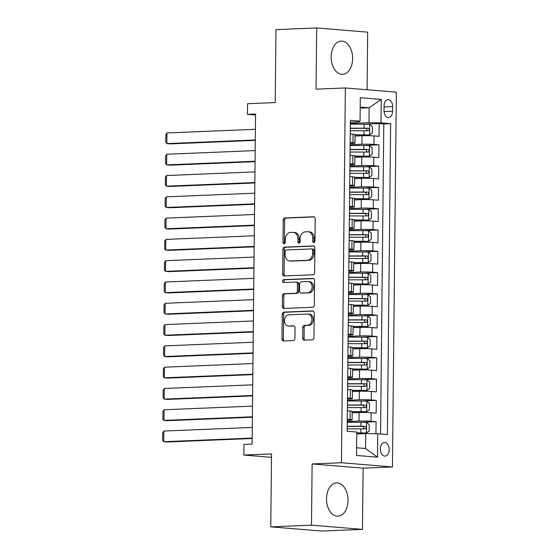 <?xml version="1.0" encoding="UTF-8"?>
<svg xmlns="http://www.w3.org/2000/svg" width="559" height="559" viewBox="0 0 559 559"><rect width="100%" height="100%" fill="white"/><g stroke="black" fill="none" stroke-linecap="round" stroke-linejoin="round"><path stroke-width="0.84" d="M313.837 242.515A1.467 1.118 -85.3 0 0 314.976 241.006L315.206 218.8A2.096 1.593 -85.3 0 0 313.781 216.773A2.096 1.593 -85.3 0 0 313.627 216.773L284.852 217.954A2.096 1.593 -85.3 0 0 283.231 220.113L283.001 242.32A1.467 1.118 -85.3 0 0 284 243.738A1.467 1.118 -85.3 0 0 284.105 243.738A1.467 1.118 -85.3 0 0 285.237 242.229L285.272 239.357A6.701 5.101 -85.3 0 1 290.456 232.453L292.853 232.355A6.701 5.101 -85.3 0 1 293.335 232.369A6.701 5.101 -85.3 0 1 297.898 238.833L297.87 241.712A1.467 1.118 -85.3 0 0 298.869 243.123A1.467 1.118 -85.3 0 0 298.974 243.123A1.467 1.118 -85.3 0 0 300.106 241.614L300.134 238.742A6.701 5.101 -85.3 0 1 305.319 231.845L307.723 231.747A6.701 5.101 -85.3 0 1 308.198 231.754A6.701 5.101 -85.3 0 1 312.767 238.225L312.733 241.097A1.467 1.118 -85.3 0 0 313.732 242.508A1.467 1.118 -85.3 0 0 313.837 242.515M348.019 500.473A16.644 10.74 87.6 0 0 336.581 482.962A16.644 10.74 87.6 0 0 326.519 498.698A16.644 10.74 87.6 0 0 337.95 516.216A16.644 10.74 87.6 0 0 348.019 500.473M352.645 58.625A16.644 10.74 87.6 0 0 341.207 41.107A16.644 10.74 87.6 0 0 331.145 56.85A16.644 10.74 87.6 0 0 342.576 74.361A16.644 10.74 87.6 0 0 352.645 58.625M389.162 449.625A6.827 4.402 87.6 0 0 384.466 442.442A6.827 4.402 87.6 0 0 380.344 448.898A6.827 4.402 87.6 0 0 385.032 456.081A6.827 4.402 87.6 0 0 389.162 449.625M302.692 338.083A2.096 1.593 -85.3 0 0 304.117 340.11A2.096 1.593 -85.3 0 0 304.271 340.11L312.341 339.774A2.096 1.593 -85.3 0 0 313.962 337.622L314.221 312.956A2.096 1.593 -85.3 0 0 312.795 310.937A2.096 1.593 -85.3 0 0 312.642 310.93L283.867 312.118A2.096 1.593 -85.3 0 0 282.246 314.277L281.988 338.936A2.096 1.593 -85.3 0 0 283.413 340.962A2.096 1.593 -85.3 0 0 283.567 340.962L293.321 340.564A2.096 1.593 -85.3 0 0 294.935 338.405L295.047 327.847A2.096 1.593 -85.3 0 0 293.622 325.827A2.096 1.593 -85.3 0 0 293.475 325.827L288.64 326.023A5.604 4.269 -85.3 0 1 288.234 326.016A5.604 4.269 -85.3 0 1 284.426 320.349A5.604 4.269 -85.3 0 1 288.751 314.843L307.695 314.06A5.604 4.269 -85.3 0 1 308.1 314.067A5.604 4.269 -85.3 0 1 311.908 319.741A5.604 4.269 -85.3 0 1 307.576 325.247L304.424 325.373A2.096 1.593 -85.3 0 0 302.803 327.532L302.692 338.083L304.068 338.202A2.096 1.593 -85.3 0 0 305.018 340.082M367.074 89.754L367.675 32.156L316.687 27.95L275.978 29.627L275.21 102.556L247.525 103.701L247.413 114.343L255.561 114.008L252.102 444.07L243.962 444.405L243.85 455.054L271.499 457.332M311.482 525.167L362.47 529.373L363.112 468.156L312.125 463.942L311.482 525.167L270.766 526.844L271.534 453.908L243.85 455.054M312.125 463.942L341.437 462.74L345.364 87.966L396.352 92.172L392.425 466.947L341.437 462.74M316.687 27.95L316.052 89.167L345.364 87.966M313.019 274.776A2.096 1.593 -85.3 0 0 314.64 272.617L314.899 247.951A2.096 1.593 -85.3 0 0 313.473 245.932A2.096 1.593 -85.3 0 0 313.326 245.932L284.552 247.113A2.096 1.593 -85.3 0 0 282.931 249.272L282.672 273.931A2.096 1.593 -85.3 0 0 284.098 275.957A2.096 1.593 -85.3 0 0 284.245 275.957L313.019 274.776M314.556 280.457L314.298 305.116A2.096 1.593 -85.3 0 1 312.684 307.275L283.909 308.463A2.096 1.593 -85.3 0 1 283.755 308.456A2.096 1.593 -85.3 0 1 282.33 306.437L282.442 295.879A2.096 1.593 -85.3 0 1 284.063 293.727L295.732 293.244A2.096 1.593 -85.3 0 0 297.353 291.085L297.423 284.084A2.096 1.593 -85.3 0 0 295.997 282.064A2.096 1.593 -85.3 0 0 295.851 282.064L283.699 282.561A1.467 1.118 -85.3 0 1 283.595 282.561A1.467 1.118 -85.3 0 1 282.595 281.079A1.467 1.118 -85.3 0 1 283.727 279.633L312.984 278.431A2.096 1.593 -85.3 0 1 313.131 278.438A2.096 1.593 -85.3 0 1 314.556 280.457M362.47 529.373L321.76 531.05L270.766 526.844M375.934 433.735L376.067 421.689L363.126 422.22M347.251 421.57L359.011 421.081A8.532 0.517 0.6 0 1 371.036 421.269L371.12 412.752L376.151 413.171L376.284 400.391L363.35 400.922M347.474 400.272L359.227 399.79A8.532 0.517 0.6 0 1 371.26 399.978L371.344 391.461L376.375 391.873L376.507 379.1L363.574 379.631M347.691 378.981L359.451 378.499A8.532 0.517 0.6 0 1 371.483 378.681L371.567 370.163L376.598 370.582L376.731 357.802L363.797 358.333M347.915 357.683L359.675 357.201A8.532 0.517 0.6 0 1 371.7 357.39L371.791 348.872L376.822 349.284L376.955 336.511L364.021 337.042M348.138 336.392L359.898 335.91A8.532 0.517 0.6 0 1 371.924 336.092L372.014 327.574L377.046 327.993L377.178 315.213L364.244 315.751M348.362 315.101L360.122 314.612A8.532 0.517 0.6 0 1 372.147 314.801L372.238 306.283L377.269 306.695L377.402 293.922L364.468 294.453M348.585 293.803L360.345 293.321A8.532 0.517 0.6 0 1 372.371 293.503L372.462 284.985L377.493 285.404L377.625 272.624L364.692 273.162M348.809 272.512L360.569 272.023A8.532 0.517 0.6 0 1 372.594 272.212L372.685 263.694L377.716 264.107L377.849 251.333L364.915 251.864M349.033 251.215L360.793 250.732A8.532 0.517 0.6 0 1 372.818 250.921L372.909 242.403L377.94 242.816L378.073 230.042L365.132 230.574M349.256 229.924L361.016 229.435A8.532 0.517 0.6 0 1 373.042 229.623L373.132 221.105L378.163 221.525L378.296 208.745L365.355 209.276M349.48 208.626L361.24 208.144A8.532 0.517 0.6 0 1 373.265 208.332L373.356 199.815L378.38 200.227L378.52 187.454L365.579 187.985M349.703 187.335L361.463 186.853A8.532 0.517 0.6 0 1 373.489 187.034L373.58 178.517L378.604 178.936L378.743 166.156L365.803 166.687M349.927 166.037L361.687 165.555A8.532 0.517 0.6 0 1 373.712 165.743L373.796 157.226L378.827 157.638L378.96 144.865L373.936 144.446A8.532 0.517 -179.4 0 0 361.904 144.264L350.151 144.746M366.026 145.396L378.96 144.865M371.12 412.752A8.532 0.517 -179.4 0 0 359.095 412.563L352.184 412.849M371.344 391.461A8.532 0.517 -179.4 0 0 359.318 391.272L352.401 391.559M371.567 370.163A8.532 0.517 -179.4 0 0 359.542 369.981L352.624 370.261M371.791 348.872A8.532 0.517 -179.4 0 0 359.765 348.683L352.848 348.97M372.014 327.574A8.532 0.517 -179.4 0 0 359.989 327.392L353.071 327.672M372.238 306.283A8.532 0.517 -179.4 0 0 360.213 306.094L353.295 306.381M372.462 284.985A8.532 0.517 -179.4 0 0 360.436 284.804L353.519 285.09M372.685 263.694A8.532 0.517 -179.4 0 0 360.66 263.506L353.742 263.792M372.909 242.403A8.532 0.517 -179.4 0 0 360.883 242.215L353.966 242.501M373.132 221.105A8.532 0.517 -179.4 0 0 361.107 220.917L354.189 221.203M373.356 199.815A8.532 0.517 -179.4 0 0 361.324 199.626L354.413 199.912M373.58 178.517A8.532 0.517 -179.4 0 0 361.547 178.335L354.637 178.614M373.796 157.226A8.532 0.517 -179.4 0 0 361.771 157.037L354.853 157.324M384.068 105.861L384.019 110.549A6.617 4.269 87.6 0 0 388.568 117.509A6.617 4.269 87.6 0 0 392.565 111.255L392.614 106.566A6.617 4.269 87.6 0 0 388.072 99.607A6.617 4.269 87.6 0 0 384.068 105.861M356.628 447.745L365.558 448.486L365.712 433.581L377.737 433.763L387.387 434.56L390.643 123.665L380.993 122.875L368.968 122.687L350.367 123.448M377.737 433.763L377.493 457.185L356.551 455.459L356.796 432.037L347.146 431.241L350.402 120.346L360.052 121.142L360.296 97.72L381.238 99.446L380.993 122.875M347.258 420.34L349.089 420.263A8.532 0.517 0.6 0 0 352.107 419.9L352.198 411.382A8.532 0.517 -179.4 0 0 350.179 411.026L347.363 410.795M347.481 399.049L349.305 398.972A8.532 0.517 0.6 0 0 352.331 398.602L352.422 390.091A8.532 0.517 -179.4 0 0 350.402 389.728L347.586 389.497L347.628 386.276A16.323 0.992 0.6 0 1 347.628 386.276L365.761 386.304M347.705 377.751L349.529 377.674A8.532 0.517 0.6 0 0 352.554 377.311L352.645 368.793A8.532 0.517 -179.4 0 0 350.626 368.437L347.81 368.206L347.852 364.978A16.323 0.992 0.6 0 1 347.852 364.978L365.977 365.006M347.929 356.46L349.752 356.383A8.532 0.517 0.6 0 0 352.778 356.02L352.862 347.502A8.532 0.517 -179.4 0 0 350.842 347.139L348.033 346.908L348.075 343.687L366.201 343.715M348.152 335.162L349.976 335.086A8.532 0.517 0.6 0 0 353.002 334.722L353.085 326.204A8.532 0.517 -179.4 0 0 351.066 325.848L348.25 325.618L348.299 322.389A16.323 0.992 0.6 0 1 348.299 322.389L366.424 322.424M348.376 313.872L350.2 313.795A8.532 0.517 0.6 0 0 353.225 313.431L353.309 304.914A8.532 0.517 -179.4 0 0 351.29 304.557L348.474 304.32M348.599 292.574L350.423 292.504A8.532 0.517 0.6 0 0 353.442 292.133L353.533 283.616A8.532 0.517 -179.4 0 0 351.513 283.259L348.697 283.029L348.746 279.8A16.323 0.992 0.6 0 1 348.746 279.8L366.872 279.835M348.823 271.283L350.647 271.206A8.532 0.517 0.6 0 0 353.665 270.842L353.756 262.325A8.532 0.517 -179.4 0 0 351.737 261.968L348.921 261.731M349.047 249.985L350.87 249.915A8.532 0.517 0.6 0 0 353.889 249.545L353.98 241.027A8.532 0.517 -179.4 0 0 351.96 240.67L349.144 240.44M349.27 228.694L351.094 228.617A8.532 0.517 0.6 0 0 354.113 228.254L354.203 219.736A8.532 0.517 -179.4 0 0 352.184 219.38L349.368 219.149L349.41 215.921A16.323 0.992 0.6 0 1 349.41 215.921L367.543 215.949M349.494 207.403L351.318 207.326A8.532 0.517 0.6 0 0 354.336 206.956L354.427 198.438A8.532 0.517 -179.4 0 0 352.408 198.082L349.592 197.851L349.634 194.63A16.323 0.992 0.6 0 1 349.634 194.63L367.766 194.658M349.717 186.105L351.541 186.028A8.532 0.517 0.6 0 0 354.56 185.665L354.651 177.147A8.532 0.517 -179.4 0 0 352.631 176.791L349.815 176.56L349.857 173.332A16.323 0.992 0.6 0 1 349.857 173.332L367.99 173.36M349.934 164.814L351.765 164.737A8.532 0.517 0.6 0 0 354.783 164.374L354.874 155.856A8.532 0.517 -179.4 0 0 352.855 155.493L350.039 155.262L350.081 152.041A16.323 0.992 0.6 0 1 350.081 152.041L368.213 152.069M380.553 434.001L383.802 123.951L379.184 123.567L379.051 136.347L374.02 135.928A8.532 0.517 -179.4 0 0 361.994 135.746L355.077 136.026M350.158 143.516L351.981 143.439A8.532 0.517 -179.4 0 0 355.007 143.076A8.532 0.517 -179.4 0 0 352.988 142.72L350.172 142.489M355.007 143.076L355.098 134.558A8.532 0.517 -179.4 0 0 353.078 134.202L350.262 133.971M347.272 419.313L350.088 419.543A8.532 0.517 0.6 0 1 352.107 419.9M347.495 398.015L350.311 398.246A8.532 0.517 0.6 0 1 352.331 398.602M347.719 376.724L350.535 376.955A8.532 0.517 0.6 0 1 352.554 377.311M347.943 355.426L350.759 355.657A8.532 0.517 0.6 0 1 352.778 356.02M348.166 334.135L350.982 334.366A8.532 0.517 0.6 0 1 353.002 334.722M348.39 312.837L351.206 313.075A8.532 0.517 0.6 0 1 353.225 313.431M348.613 291.546L351.422 291.777A8.532 0.517 0.6 0 1 353.442 292.133M348.83 270.249L351.646 270.486A8.532 0.517 0.6 0 1 353.665 270.842M349.054 248.958L351.87 249.188A8.532 0.517 0.6 0 1 353.889 249.545M349.277 227.66L352.093 227.897A8.532 0.517 0.6 0 1 354.113 228.254M349.501 206.369L352.317 206.599A8.532 0.517 0.6 0 1 354.336 206.956M349.724 185.078L352.54 185.308A8.532 0.517 0.6 0 1 354.56 185.665M349.948 163.78L352.764 164.011A8.532 0.517 0.6 0 1 354.783 164.374M373.712 165.743L378.743 166.156M373.489 187.034L378.52 187.454M373.265 208.332L378.296 208.745M373.042 229.623L378.073 230.042M372.818 250.921L377.849 251.333M372.594 272.212L377.625 272.624M372.371 293.503L377.402 293.922M372.147 314.801L377.178 315.213M371.924 336.092L376.955 336.511M371.7 357.39L376.731 357.802M371.483 378.681L376.507 379.1M371.26 399.978L376.284 400.391M371.036 421.269L376.067 421.689M365.712 433.581L356.775 433.945M368.968 122.687L369.129 107.782L360.199 107.042M360.185 108.146L369.129 107.782L381.238 99.446M350.381 122.225L359.046 121.869L360.052 121.142M363.112 468.156L392.425 466.947M247.413 114.343L255.547 115.014M366.25 124.105L379.184 123.567M383.802 123.951L390.643 123.665M377.493 457.185L365.558 448.486M314.451 242.257A1.467 1.118 -85.3 0 1 314.116 241.208L314.144 238.337A6.701 5.101 -85.3 0 0 309.581 231.866L308.198 231.754M293.335 232.369L294.712 232.481A6.701 5.101 -85.3 0 1 299.275 238.952L299.247 241.823A1.467 1.118 -85.3 0 0 299.582 242.865M314.256 216.913L286.236 218.073A2.096 1.593 -85.3 0 0 284.615 220.225L284.377 242.431A1.467 1.118 -85.3 0 0 284.713 243.479M313.955 246.072L285.928 247.225A2.096 1.593 -85.3 0 0 284.307 249.384L284.049 274.05A2.096 1.593 -85.3 0 0 284.992 275.929M312.635 250.348A1.467 1.118 -85.3 0 0 311.642 248.93A1.467 1.118 -85.3 0 0 311.531 248.93L286.278 249.971A1.467 1.118 -85.3 0 0 285.146 251.48L285.111 254.506A6.701 5.101 -85.3 0 0 289.674 260.976A6.701 5.101 -85.3 0 0 290.156 260.983L307.422 260.277A6.701 5.101 -85.3 0 0 312.607 253.374L312.635 250.348L314.018 250.46A1.467 1.118 -85.3 0 0 313.019 249.041A1.467 1.118 -85.3 0 0 312.914 249.041L311.74 248.944M289.674 260.976L291.05 261.088A6.701 5.101 -85.3 0 0 291.532 261.102L290.156 260.983M314.018 250.46L313.983 253.493A6.701 5.101 -85.3 0 1 308.799 260.389L291.532 261.102M297.227 282.176A2.096 1.593 -85.3 0 1 297.374 282.176A2.096 1.593 -85.3 0 1 298.799 284.203L298.73 291.204A2.096 1.593 -85.3 0 1 297.108 293.356L285.439 293.838A2.096 1.593 -85.3 0 0 283.818 295.997L283.706 306.549A2.096 1.593 -85.3 0 0 284.657 308.428M313.613 278.578L285.111 279.752A1.467 1.118 -85.3 0 0 284.007 280.904A1.467 1.118 -85.3 0 0 284.552 282.526M307.841 292.748A5.604 4.269 -85.3 0 0 312.167 287.242A5.604 4.269 -85.3 0 0 308.358 281.568A5.604 4.269 -85.3 0 0 307.96 281.561L301.28 281.841A2.096 1.593 -85.3 0 0 299.666 283.993L299.589 290.994A2.096 1.593 -85.3 0 0 301.015 293.021A2.096 1.593 -85.3 0 0 301.168 293.021L309.218 292.86A5.604 4.269 -85.3 0 0 313.543 287.354A5.604 4.269 -85.3 0 0 309.735 281.687L308.358 281.568M302.244 293.112A2.096 1.593 -85.3 0 0 302.391 293.133A2.096 1.593 -85.3 0 0 302.545 293.133L301.168 293.021M309.218 292.86L302.545 293.133M308.1 314.067L309.476 314.186A5.604 4.269 -85.3 0 1 313.285 319.853A5.604 4.269 -85.3 0 1 308.959 325.359L305.801 325.485A2.096 1.593 -85.3 0 0 304.18 327.644L304.068 338.202M288.234 326.016L289.611 326.128A5.604 4.269 -85.3 0 0 290.016 326.135L288.64 326.023M294.104 325.967L290.016 326.135M313.271 311.077L285.244 312.229A2.096 1.593 -85.3 0 0 283.63 314.389L283.371 339.054A2.096 1.593 -85.3 0 0 284.314 340.934M355.091 134.943L369.534 134.901L372.315 132.993L372.385 126.607L369.646 124.252L350.374 124.14A16.323 0.992 -179.4 0 0 350.36 124.14M255.288 139.953L166.841 143.593L166.945 132.951L255.4 129.304M369.534 134.901L355.091 134.768M166.945 132.951L165.848 134.719L165.771 142.168L166.841 143.593L170.285 143.88L255.281 140.379M350.297 130.743A16.323 0.992 0.6 0 1 350.304 130.743L368.346 130.771C369.681 130.002 369.688 129.15 368.367 128.221L350.332 128.186A16.323 0.992 -179.4 0 0 350.318 128.186L350.374 124.14M350.318 128.367A13.549 0.825 0.6 0 1 350.982 128.36L366.026 128.318L367.158 130.135M354.867 156.24L369.31 156.192L372.091 154.291L372.161 147.904L369.422 145.543L350.151 145.438A16.323 0.992 -179.4 0 0 350.144 145.438L350.109 149.484A16.323 0.992 -179.4 0 0 350.095 149.484L363.811 149.428L363.853 145.382M255.065 161.244L166.617 164.891L166.729 154.242L255.177 150.602M369.31 156.192L354.867 156.066M166.729 154.242L165.625 156.01L165.548 163.466L166.617 164.891L170.062 165.171L255.058 161.67M350.095 149.658A13.549 0.825 0.6 0 1 350.759 149.651L365.803 149.609L366.935 151.433M368.122 152.069C369.457 151.293 369.464 150.441 368.15 149.512L363.811 149.428M354.644 177.531L369.087 177.482L371.868 175.582L371.938 169.195L369.199 166.841L349.927 166.729A16.323 0.992 -179.4 0 0 349.92 166.729L349.885 170.774A16.323 0.992 -179.4 0 0 349.878 170.774M254.841 182.541L166.393 186.182L166.505 175.533L254.953 171.892M369.087 177.482L354.644 177.357M166.505 175.533L165.401 177.308L165.324 184.756L166.393 186.182L169.838 186.468L254.834 182.968M349.871 170.949A13.549 0.825 0.6 0 1 350.535 170.949L365.579 170.907L366.711 172.724M367.899 173.36C369.233 172.591 369.24 171.739 367.927 170.809L349.885 170.774M354.42 198.822L368.863 198.78L371.644 196.88L371.714 190.486L368.975 188.131L349.703 188.027A16.323 0.992 -179.4 0 0 349.696 188.027L349.661 192.072A16.323 0.992 -179.4 0 0 349.654 192.072L363.364 192.01L363.406 187.964M254.618 203.832L166.17 207.48L166.282 196.831L254.729 193.19M368.863 198.78L354.427 198.655M166.282 196.831L165.178 198.599L165.101 206.054L166.17 207.48L169.615 207.759L254.611 204.259M349.648 192.247A13.549 0.825 0.6 0 1 350.311 192.24L365.355 192.198L366.487 194.022M367.675 194.658C369.01 193.882 369.024 193.03 367.703 192.1L363.364 192.01M354.196 220.12L368.647 220.071L371.421 218.171L371.49 211.784L368.758 209.429L349.48 209.318A16.323 0.992 -179.4 0 0 349.473 209.318L349.438 213.363A16.323 0.992 -179.4 0 0 349.431 213.363L363.14 213.307L363.182 209.262M254.394 225.13L165.946 228.771L166.058 218.122L254.506 214.481M368.647 220.071L354.203 219.946M166.058 218.122L164.954 219.897L164.877 227.345L165.946 228.771L169.391 229.057L254.387 225.556M349.424 213.538A13.549 0.825 0.6 0 1 350.088 213.538L365.132 213.489L366.271 215.313M367.452 215.949C368.786 215.18 368.8 214.328 367.48 213.398L363.14 213.307M353.973 241.411L368.423 241.369L371.197 239.469L371.267 233.075L368.535 230.72L349.256 230.615A16.323 0.992 -179.4 0 0 349.249 230.615M254.17 246.421L165.723 250.062L165.834 239.42L254.282 235.772M368.423 241.369L353.98 241.236M165.834 239.42L164.73 241.188L164.653 248.643L165.723 250.062L169.167 250.348L254.17 246.847M349.179 237.212A16.323 0.992 0.6 0 1 349.186 237.212L367.228 237.247C368.563 236.471 368.577 235.618 367.256 234.689L349.214 234.661A16.323 0.992 -179.4 0 0 349.207 234.661L349.256 230.615M349.207 234.836A13.549 0.825 0.6 0 1 349.864 234.829L364.915 234.787L366.047 236.604M353.756 262.709L368.199 262.66L370.973 260.76L371.043 254.373L368.311 252.011L349.033 251.906A16.323 0.992 -179.4 0 0 349.026 251.906L348.991 255.952A16.323 0.992 -179.4 0 0 348.984 255.952L362.693 255.896L362.735 251.85M253.947 267.719L165.499 271.36L165.611 260.711L254.059 257.07M368.199 262.66L353.756 262.534M165.611 260.711L164.514 262.478L164.43 269.934L165.499 271.36L168.944 271.646L253.947 268.145M348.935 261.738L348.97 258.51A16.323 0.992 0.6 0 1 348.97 258.51L367.095 258.537M348.984 256.127A13.549 0.825 0.6 0 1 349.641 256.127L364.692 256.078L365.824 257.902M367.004 258.537C368.346 257.762 368.353 256.916 367.032 255.98L362.693 255.896M353.533 284L367.976 283.958L370.757 282.05L370.82 275.664L368.088 273.309L348.816 273.204A16.323 0.992 -179.4 0 0 348.802 273.204L348.767 277.25A16.323 0.992 -179.4 0 0 348.76 277.25M253.723 289.01L165.275 292.65L165.387 282.009L253.835 278.361M367.976 283.958L353.533 283.825M165.387 282.009L164.29 283.776L164.206 291.232L165.275 292.65L168.72 292.937L253.723 289.436M348.76 277.425A13.549 0.825 0.6 0 1 349.417 277.418L364.468 277.376L365.6 279.193M366.781 279.835C368.122 279.06 368.129 278.207 366.809 277.278L348.767 277.25M353.309 305.298L367.752 305.249L370.533 303.348L370.596 296.962L367.864 294.6L348.592 294.495A16.323 0.992 -179.4 0 0 348.578 294.495M253.5 310.308L165.052 313.948L165.164 303.299L253.611 299.659M367.752 305.249L353.309 305.123M165.164 303.299L164.066 305.067L163.99 312.523L165.052 313.948L168.497 314.235L253.5 310.734M348.509 301.098A16.323 0.992 0.6 0 1 348.523 301.098L366.557 301.126C367.899 300.351 367.906 299.498 366.585 298.569L348.55 298.541A16.323 0.992 -179.4 0 0 348.536 298.541L348.592 294.495M348.536 298.716A13.549 0.825 0.6 0 1 349.2 298.716L364.244 298.667L365.376 300.49M353.085 326.589L367.529 326.547L370.31 324.639L370.372 318.253L367.64 315.898L348.369 315.786A16.323 0.992 -179.4 0 0 348.355 315.786L348.327 319.832A16.323 0.992 -179.4 0 0 348.313 319.839M253.276 331.599L164.828 335.239L164.94 324.597L253.388 320.95M367.529 326.547L353.085 326.414M164.94 324.597L163.843 326.365L163.766 333.814L164.828 335.239L168.273 335.526L253.276 332.025M348.313 320.014A13.549 0.825 0.6 0 1 348.977 320.007L364.021 319.965L365.153 321.781M366.334 322.424C367.675 321.649 367.682 320.796 366.362 319.867L348.327 319.832M352.862 347.887L367.305 347.838L370.086 345.937L370.149 339.551L367.417 337.189L348.145 337.084A16.323 0.992 -179.4 0 0 348.131 337.084M253.059 352.89L164.605 356.537L164.716 345.888L253.171 342.248M367.305 347.838L352.862 347.712M164.716 345.888L163.619 347.656L163.542 355.112L164.605 356.537L168.049 356.817L253.052 353.316M366.117 343.715C367.452 342.94 367.459 342.087 366.138 341.158L348.103 341.13A16.323 0.992 -179.4 0 0 348.089 341.13M348.089 341.304A13.549 0.825 0.6 0 1 348.753 341.297L363.797 341.256L364.929 343.079M352.638 369.178L367.081 369.129L369.862 367.228L369.925 360.841L367.193 358.487L347.922 358.375A16.323 0.992 -179.4 0 0 347.908 358.375L347.88 362.421A16.323 0.992 -179.4 0 0 347.866 362.421L361.582 362.365L361.624 358.319M252.836 374.188L164.381 377.828L164.493 367.179L252.947 363.539M367.081 369.129L352.638 369.003M164.493 367.179L163.396 368.954L163.319 376.403L164.381 377.828L167.833 378.115L252.829 374.614M347.866 362.595A13.549 0.825 0.6 0 1 348.53 362.595L363.574 362.553L364.706 364.37M365.893 365.006C367.228 364.237 367.235 363.385 365.914 362.456L361.582 362.365M352.415 390.468L366.858 390.427L369.639 388.526L369.709 382.132L366.97 379.778L347.698 379.673A16.323 0.992 -179.4 0 0 347.684 379.673L347.656 383.719A16.323 0.992 -179.4 0 0 347.642 383.719M252.612 395.479L164.164 399.126L164.276 388.477L252.724 384.837M366.858 390.427L352.415 390.301M164.276 388.477L163.172 390.245L163.095 397.701L164.164 399.126L167.609 399.406L252.605 395.905M347.642 383.893A13.549 0.825 0.6 0 1 348.306 383.886L363.35 383.844L364.482 385.668M365.67 386.304C367.004 385.528 367.011 384.676 365.698 383.747L347.656 383.719M352.191 411.766L366.634 411.717L369.415 409.817L369.485 403.43L366.746 401.076L347.474 400.964A16.323 0.992 -179.4 0 0 347.467 400.964M252.388 416.776L163.941 420.417L164.053 409.768L252.5 406.127M366.634 411.717L352.191 411.592M164.053 409.768L162.948 411.543L162.872 418.991L163.941 420.417L167.386 420.703L252.382 417.203M347.398 407.567A16.323 0.992 0.6 0 1 347.405 407.567L365.446 407.595C366.781 406.826 366.788 405.974 365.474 405.044L347.432 405.009A16.323 0.992 -179.4 0 0 347.418 405.009L347.474 400.964M347.418 405.184A13.549 0.825 0.6 0 1 348.082 405.184L363.126 405.135L364.258 406.959M356.782 433.036L366.411 433.015L369.192 431.115L369.261 424.721L366.522 422.366L347.251 422.262A16.323 0.992 -179.4 0 0 347.244 422.262L347.209 426.307A16.323 0.992 -179.4 0 0 347.202 426.307L360.911 426.244L360.953 422.199M252.165 438.067L163.717 441.715L163.829 431.066L252.277 427.418M366.411 433.015L356.782 432.869M163.829 431.066L162.725 432.834L162.648 440.289L163.717 441.715L167.162 441.994L252.158 438.494M347.16 431.241L347.181 428.858A16.323 0.992 0.6 0 1 347.181 428.858L365.313 428.893M347.195 426.482A13.549 0.825 0.6 0 1 347.859 426.475L362.903 426.433L364.035 428.25M365.223 428.893C366.557 428.117 366.571 427.265 365.251 426.335L360.911 426.244M359.011 421.081L359.095 412.563M359.227 399.79L359.318 391.272M359.451 378.499L359.542 369.981M359.675 357.201L359.765 348.683M359.898 335.91L359.989 327.392M360.122 314.612L360.213 306.094M360.345 293.321L360.436 284.804M360.569 272.023L360.66 263.506M360.793 250.732L360.883 242.215M361.016 229.435L361.107 220.917M361.24 208.144L361.324 199.626M361.463 186.853L361.547 178.335M361.687 165.555L361.771 157.037M361.904 144.264L361.994 135.746M352.988 142.72L353.078 134.202M350.088 419.543L350.179 411.026M350.311 398.246L350.402 389.728M350.535 376.955L350.626 368.437M350.759 355.657L350.842 347.139M350.982 334.366L351.066 325.848M351.206 313.075L351.29 304.557M351.422 291.777L351.513 283.259M351.646 270.486L351.737 261.968M351.87 249.188L351.96 240.67M352.093 227.897L352.184 219.38M352.317 206.599L352.408 198.082M352.54 185.308L352.631 176.791M352.764 164.011L352.855 155.493M373.936 144.446L374.02 135.928M384.061 106.923L392.614 106.566M384.068 111.604L392.565 111.255M314.144 238.337L312.767 238.225M299.247 241.823L297.87 241.712M299.275 238.952L297.898 238.833M284.377 242.431L283.001 242.32M284.615 220.225L283.231 220.113M286.236 218.073L284.852 217.954M314.116 241.208L312.733 241.097M284.049 274.05L282.672 273.931M284.307 249.384L282.931 249.272M285.928 247.225L284.552 247.113M308.799 260.389L307.422 260.277M313.983 253.493L312.607 253.374M283.706 306.549L282.33 306.437M283.818 295.997L282.442 295.879M285.439 293.838L284.063 293.727M297.108 293.356L295.732 293.244M298.73 291.204L297.353 291.085M298.799 284.203L297.423 284.084M285.111 279.752L283.727 279.633M304.18 327.644L302.803 327.532M305.801 325.485L304.424 325.373M308.959 325.359L307.576 325.247M283.371 339.054L281.988 338.936M283.63 314.389L282.246 314.277M285.244 312.229L283.867 312.118M369.604 134.852L369.716 124.308M350.269 133.971L350.304 130.743M364.035 128.13L364.077 124.084M363.965 134.733L364.007 130.687M366.026 128.318L368.367 128.221M369.38 156.143L369.492 145.606M363.741 156.024L363.783 151.978M365.803 149.609L368.15 149.512M369.157 177.441L369.268 166.896M363.588 170.719L363.629 166.673M363.518 177.322L363.56 173.276M365.579 170.907L367.927 170.809M368.94 198.731L369.045 188.194M363.294 198.613L363.336 194.567M365.355 192.198L367.703 192.1M368.716 220.029L368.821 209.485M363.07 219.911L363.112 215.865M365.132 213.489L367.48 213.398M368.493 241.32L368.598 230.776M349.158 240.44L349.186 237.212M362.917 234.598L362.959 230.553M362.847 241.202L362.889 237.156M364.915 234.787L367.256 234.689M368.269 262.611L368.381 252.074M362.63 262.492L362.672 258.447M364.692 256.078L367.032 255.98M368.046 283.909L368.157 273.365M362.47 277.187L362.518 273.141M362.407 283.79L362.449 279.745M364.468 277.376L366.809 277.278M367.822 305.2L367.934 294.663M348.488 304.32L348.523 301.098M362.253 298.485L362.295 294.439M362.183 305.081L362.225 301.035M364.244 298.667L366.585 298.569M367.598 326.498L367.71 315.954M362.029 319.776L362.071 315.73M361.959 326.379L362.001 322.333M364.021 319.965L366.362 319.867M367.375 347.789L367.487 337.252M348.103 341.13L348.145 337.084M361.806 341.074L361.848 337.028M361.736 347.67L361.778 343.624M363.797 341.256L366.138 341.158M367.151 369.087L367.263 358.543M361.512 368.968L361.554 364.922M363.574 362.553L365.914 362.456M366.928 390.378L367.039 379.841M361.359 383.656L361.4 379.61M361.289 390.259L361.331 386.213M363.35 383.844L365.698 383.747M366.704 411.676L366.816 401.131M347.37 410.795L347.405 407.567M361.135 404.954L361.177 400.908M361.065 411.557L361.107 407.511M363.126 405.135L365.474 405.044M366.48 432.966L366.592 422.422M360.841 432.848L360.883 428.802M362.903 426.433L365.251 426.335M313.019 249.041L311.642 248.93M297.374 282.176L295.997 282.064M302.391 293.133L301.015 293.021"/></g></svg>
